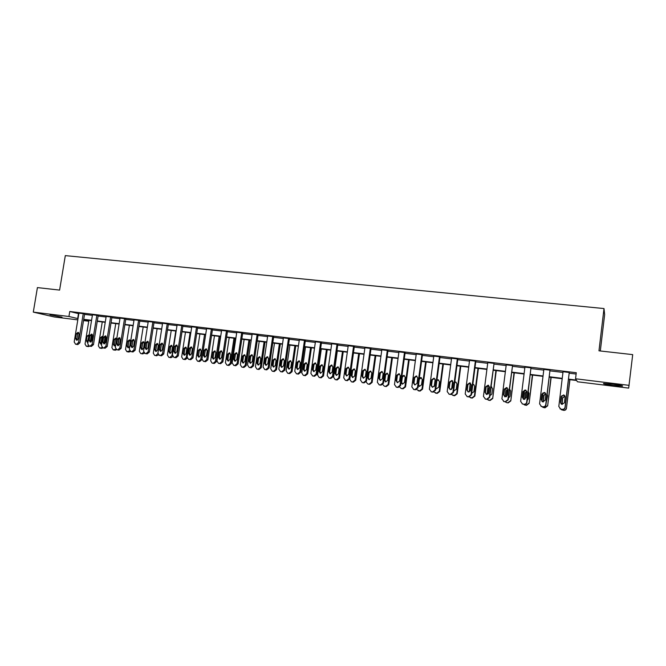 <?xml version="1.0" encoding="UTF-8"?>
<svg xmlns="http://www.w3.org/2000/svg" width="666" height="666" viewBox="0 0 666 666"><rect width="100%" height="100%" fill="white"/><g stroke="black" fill="none" stroke-linecap="round" stroke-linejoin="round"><path stroke-width="1" d="M50 314.843L62.03 317.158L50 314.843M612.961 384.199C620.637 385.223 623.751 385.872 622.31 386.155L613.07 385.398C605.469 384.382 602.38 383.741 603.787 383.458L612.961 384.199M600.316 350.974L604.645 314.61L604.004 308.558L65.31 255.619L59.599 290.093L37.413 287.595L33.3 312.113L68.931 316.492L78.014 318.614M604.004 308.558L598.967 350.824L632.7 354.62L628.671 388.111L577.43 381.768L576.648 380.511L568.564 379.52M83.616 319.996L88.753 321.22L83.516 320.587M77.805 319.88L54.279 316.966L33.3 312.113M90.36 346.245L91.409 346.395L93.481 344.622L98.177 315.634L96.853 315.301L92.141 344.364L90.06 346.137L89.186 346.02L87.754 343.781L92.474 314.768L96.853 315.301M117.924 349.933L119.006 350.091L121.12 348.301L125.799 318.981L124.525 318.648L119.83 348.043L117.716 349.833L116.816 349.717L115.351 347.452L120.046 318.107L124.525 318.648M146.104 353.704L147.219 353.862L149.375 352.064L154.037 322.402L152.822 322.069L148.143 351.815L145.987 353.621L145.071 353.496L143.565 351.198L148.252 321.52L152.822 322.069M174.925 357.559L176.082 357.734L178.28 355.91L182.917 325.899L181.768 325.574L177.114 355.661L174.917 357.492L173.976 357.367L172.427 355.045L177.089 325.008L181.768 325.574M204.404 361.505L205.611 361.68L207.85 359.84L212.471 329.479L211.38 329.162L206.751 359.607L204.504 361.455L203.43 361.305L201.956 358.966L206.593 328.579L211.38 329.162M234.574 365.542L235.831 365.726L238.103 363.869L242.699 333.142L241.683 332.834L237.079 363.644L234.79 365.509L233.808 365.376L232.168 362.987L236.78 332.234L241.683 332.834M265.443 369.663L266.758 369.871L269.081 367.99L273.651 336.888L272.702 336.588L268.123 367.774L265.792 369.655L264.785 369.522L263.095 367.099L267.682 335.98L272.702 336.588M297.044 373.892L298.426 374.109L300.791 372.211L305.336 340.726L304.462 340.434L299.916 372.003L297.536 373.909L296.512 373.768L294.763 371.312L299.325 339.81L304.462 340.434M329.562 378.263L330.86 378.455L333.275 376.531L337.779 344.655L336.996 344.372L332.476 376.332L330.053 378.255L328.996 378.113L327.206 375.632L331.726 343.731L336.996 344.372M362.712 382.692L364.086 382.9L366.55 380.96L371.02 348.684L370.321 348.401L365.834 380.769L363.361 382.717L362.279 382.575L360.431 380.053L364.926 347.752L370.321 348.401M396.661 387.229L398.135 387.462L400.649 385.497L405.086 352.814L404.47 352.539L400.025 385.314L397.502 387.287L396.395 387.137L394.488 384.582L398.942 351.864L404.47 352.539M431.426 391.858L433.042 392.132L435.606 390.143L440.001 357.043L439.477 356.776L435.073 389.976L432.5 391.966L431.36 391.816L429.403 389.227L433.807 356.094L439.477 356.776M467.033 396.586L468.831 396.919L471.453 394.913L475.799 361.372L475.374 361.122L471.02 394.763L468.389 396.778L467.224 396.62L465.201 393.989L469.563 360.414L475.374 361.122M503.596 401.448L505.536 401.839L508.225 399.808L512.512 365.825L507.892 399.667L505.203 401.698L504.004 401.54L501.914 398.867L506.235 364.86L512.196 365.576M541.017 406.377L543.206 406.884C544.705 406.934 545.62 406.252 545.945 404.828L549.983 370.154L545.729 404.695C545.396 406.127 544.48 406.809 542.981 406.76L541.466 406.535L539.593 403.879L543.856 369.414L549.983 370.154M568.614 379.129L576.373 380.086L575.549 378.771L576.281 372.719L69.755 311.505L78.813 313.711M84.532 314.402L92.374 315.359M98.11 316.05L106.085 317.016M111.846 317.715L119.955 318.698M125.732 319.405L133.974 320.404M139.768 321.104L148.152 322.119M153.971 322.827L162.487 323.859M168.332 324.567L176.989 325.616M182.85 326.332L191.658 327.397M197.544 328.113L206.493 329.195M212.404 329.911L221.503 331.019M227.431 331.735L236.688 332.858M242.632 333.583L252.048 334.723M258.017 335.448L267.59 336.613M273.584 337.337L283.316 338.519M289.335 339.244L299.234 340.451M305.269 341.183L315.334 342.399M321.395 343.14L331.635 344.38M337.712 345.113L348.135 346.378M354.237 347.119L364.835 348.401M370.954 349.15L381.735 350.458M387.887 351.198L398.851 352.53M405.02 353.28L416.175 354.637M422.369 355.386L433.716 356.76M439.935 357.517L451.481 358.916M457.725 359.673L469.472 361.097M475.732 361.854L487.695 363.311M493.972 364.069L506.143 365.551M512.454 366.308L524.841 367.815M531.168 368.581L543.772 370.113M550.124 370.879L562.953 372.436M569.33 373.21L576.123 374.034M559.998 408.816L562.412 409.448C563.927 409.507 564.851 408.824 565.184 407.384L569.247 372.485L565.018 407.267C564.693 408.699 563.761 409.39 562.237 409.332L560.689 409.107L558.807 406.435L563.045 371.736L569.247 372.485M522.202 403.912L524.25 404.345C525.732 404.395 526.639 403.713 526.964 402.306L530.968 367.848L526.689 402.164C526.356 403.588 525.457 404.27 523.967 404.212L522.485 403.996L520.637 401.357L524.925 367.124L530.968 367.848M485.189 399.001L487.062 399.367L489.718 397.344L494.039 363.586L489.335 397.194L486.68 399.225L485.497 399.067L483.441 396.412L487.778 362.62L493.673 363.336M448.959 394.164L450.824 394.513L453.421 392.515L457.783 359.19L457.317 358.932L452.93 392.357L450.333 394.355L449.175 394.205L447.186 391.591L451.573 358.241L457.317 358.932M413.936 389.535L415.476 389.776L418.023 387.803L422.435 354.911L421.869 354.645L417.44 387.637L414.893 389.61L413.769 389.46L411.838 386.888L416.267 353.962L421.869 354.645M379.578 384.948L381.002 385.164L383.499 383.216L387.945 350.732L387.287 350.458L382.825 383.025L380.328 384.99L379.229 384.84L377.356 382.301L381.826 349.8L387.287 350.458M346.037 380.461L347.369 380.661L349.817 378.729L354.304 346.661L353.554 346.37L349.051 378.538L346.603 380.469L345.371 380.303L343.714 377.83L348.226 345.729L353.554 346.37M313.128 376.04L314.543 376.265L316.941 374.359L321.462 342.682L320.629 342.391L316.092 374.15L313.694 376.065L312.654 375.932L310.889 373.46L315.426 341.758L320.629 342.391M281.152 371.77L282.501 371.978L284.84 370.088L289.394 338.794L288.495 338.495L283.924 369.871L281.568 371.77L280.553 371.636L278.838 369.197L283.408 337.878L288.495 338.495M249.916 367.59L251.199 367.79L253.505 365.917L258.083 335.006L257.101 334.698L252.506 365.692L250.2 367.565L249.209 367.441L247.544 365.035L252.148 334.099L257.101 334.698M219.405 363.511L220.629 363.694L222.885 361.846L227.497 331.302L226.448 330.985L221.82 361.613L219.564 363.47L218.465 363.32L216.974 360.964L221.603 330.403L226.448 330.985M189.585 359.523L190.767 359.698L192.982 357.867L197.611 327.68L196.495 327.356L191.841 357.625L189.627 359.465L188.561 359.315L187.104 356.993L191.758 326.79L196.495 327.356M160.431 355.619L161.572 355.786L163.744 353.971L168.398 324.142L167.216 323.818L162.546 353.729L160.373 355.544L159.44 355.419L157.917 353.113L162.587 323.251L167.216 323.818M131.935 351.806L133.034 351.964L135.165 350.174L139.843 320.679L138.595 320.354L133.908 349.916L131.768 351.715L130.869 351.598L129.379 349.317L134.066 319.805L138.595 320.354M104.062 348.077L105.128 348.226L107.226 346.453L111.913 317.299L110.614 316.966L105.911 346.195L103.804 347.977L102.922 347.86L101.473 345.604L106.185 316.425L110.614 316.966M76.806 344.43L77.839 344.58L79.895 342.815L84.599 313.986L83.242 313.653L78.521 342.549L76.457 344.314L75.591 344.197L74.184 341.974L78.913 313.128L83.242 313.653M69.755 311.505L68.931 316.492M575.549 378.771L629.129 385.356M562.187 378.729L549.358 377.147M542.998 376.357L530.394 374.8M524.059 374.017L511.671 372.494M505.361 371.711L493.19 370.213M486.904 369.43L474.941 367.957M468.681 367.182L456.926 365.734M450.691 364.96L439.135 363.536M432.917 362.77L421.57 361.363M415.376 360.606L404.212 359.224M398.043 358.466L387.071 357.109M380.927 356.352L370.146 355.02M364.019 354.262L353.421 352.955M347.319 352.197L336.896 350.915M330.819 350.158L320.571 348.901M314.51 348.151L304.445 346.903M298.41 346.162L288.503 344.938M282.492 344.197L272.752 342.99M266.758 342.249L257.184 341.067M251.215 340.334L241.8 339.169M235.856 338.436L226.59 337.296M220.671 336.563L211.563 335.439M204.554 334.573L200.741 359.498L201.831 359.732L205.652 334.707L196.703 333.599M190.817 332.875L182.009 331.785M176.149 331.069L167.482 329.995M157.126 328.713L153.288 353.18L154.67 355.411L155.678 355.544L157.792 353.779L161.63 329.27L153.122 328.221M147.303 327.505L138.919 326.465M133.125 325.749L124.883 324.733M119.106 324.017L110.989 323.018M105.236 322.311L97.261 321.328M91.525 320.612L83.675 319.647M83.725 319.322L91.575 320.288M97.311 320.995L105.286 321.986M111.047 322.694L119.156 323.693M124.933 324.409L133.175 325.424M138.978 326.14L147.352 327.173M153.172 327.888L161.696 328.937M167.541 329.662L176.199 330.727M182.059 331.452L190.867 332.534M196.753 333.266L205.711 334.365M211.613 335.098L220.721 336.222M226.648 336.946L235.906 338.095M241.85 338.827L251.265 339.985M257.234 340.726L266.808 341.908M272.802 342.64L282.542 343.847M288.553 344.588L298.46 345.804M304.495 346.553L314.568 347.794M320.621 348.543L330.869 349.808M336.946 350.557L347.369 351.839M353.471 352.589L364.069 353.896M370.196 354.653L380.977 355.985M387.121 356.743L398.093 358.1M404.262 358.857L415.426 360.231M421.62 360.997L432.967 362.396M439.185 363.161L450.74 364.585M456.976 365.359L468.731 366.808M474.991 367.582L486.954 369.056M493.24 369.83L505.411 371.328M511.721 372.111L524.109 373.634M530.436 374.417L543.048 375.974M549.4 376.756L562.237 378.338M78.471 313.669L77.672 318.573M564.427 402.788L561.938 404.395L560.447 402.272L561.155 396.52L563.686 394.921L565.126 397.028L564.427 402.788M561.313 404.112L560.63 402.406L561.33 396.67L563.852 395.08L564.618 395.496M560.73 403.296L561.638 395.837M569.763 379.662L566.45 408.341C566.133 409.74 565.234 410.414 563.744 410.356L561.396 409.74M569.93 379.687L566.45 408.341M565.068 396.303L562.687 397.877L562.146 404.445M565.542 404.453L566.366 397.619M565.034 396.187L562.52 397.735L562.029 404.42M560.697 409.115L563.586 410.248C565.076 410.306 565.975 409.632 566.3 408.225M545.154 400.258L542.698 401.856L541.225 399.742L541.933 394.031L544.422 392.44L545.854 394.538L545.154 400.258M542.29 401.698L541.458 399.883L542.166 394.189L544.646 392.607L545.188 392.848M526.132 397.752L523.717 399.35L522.252 397.244L522.968 391.566L525.416 389.985L526.839 392.074L526.132 397.752M523.459 399.259L522.544 397.394L523.251 391.741L526.065 390.301M541.908 401.348L542.948 392.89M550.94 377.339L547.66 405.835L544.988 407.842L542.848 407.351M551.165 377.364L547.66 405.835M545.804 393.822L543.964 395.446L543.398 401.914M546.228 402.572L547.577 395.787L547.227 394.463M545.762 393.673L543.747 395.296L543.24 401.923M541.749 406.593L544.771 407.725L547.452 405.711M523.343 399.184L524.467 390.209M532.359 375.05L529.112 403.363L526.465 405.361L524.467 404.936M532.634 375.083L529.112 403.363M526.823 391.508L525.482 393.048L524.85 399.309M527.197 400.383L528.305 398.926L528.995 393.373L528.288 391.683M526.773 391.292L525.208 392.882L524.65 399.367M523.476 404.237L526.19 405.236L528.846 403.238M507.35 395.288L504.97 396.869L503.529 394.78L504.245 389.144L506.66 387.562L508.066 389.643L507.35 395.288M504.828 396.828L503.871 394.938L504.587 389.319L507.226 387.828M505.036 396.886L506.202 387.695M514.01 372.777L510.797 400.924L508.175 402.905L506.426 402.572L507.85 402.772L510.481 400.782M514.335 372.818L510.797 400.924M508.075 389.36L507.234 390.676L506.535 396.603M508.441 398.085L509.948 396.503L510.647 390.992L509.573 389.077M508.041 389.036L506.909 390.509L506.268 396.753M505.169 401.789L506.426 402.572M488.811 392.848L486.471 394.43L485.039 392.349L485.755 386.746L488.136 385.173L489.527 387.237L488.811 392.848M486.421 394.414L485.431 392.515L486.155 386.929L488.653 385.406M486.971 394.48L488.153 385.298M495.895 370.546L492.707 398.509L490.109 400.482L488.286 400.133M496.27 370.587L492.707 398.509M491.666 386.846L491.075 386.738M489.485 387.579L488.536 393.614M489.926 395.712L491.824 394.114L492.524 388.636L491.092 386.605M489.543 386.938L488.836 388.161L488.128 394.064M487.096 399.367L489.735 400.349L492.34 398.368M470.512 390.442L468.206 392.016L466.783 389.951L467.507 384.382L469.855 382.817L471.237 384.865L470.512 390.442M468.223 392.016L467.232 390.118L467.957 384.573L470.338 383.025M469.147 391.999L470.313 383.008M477.997 368.331L474.425 395.979L474.841 396.128L472.269 398.093L470.512 397.76M478.421 368.39L474.841 396.128M473.742 384.507L474.633 386.313L473.926 391.758L471.686 393.298M473.692 384.49L472.802 384.482M471.187 385.214L470.304 391.075M473.276 384.315L472.835 384.249M469.214 396.944L471.853 397.943L474.425 395.979M452.439 388.062L450.166 389.627L448.767 387.579L449.492 382.051L451.798 380.494L453.171 382.525L452.439 388.062M450.249 389.652L449.259 387.754L449.983 382.242L452.264 380.677L451.798 380.494M451.565 389.41L452.664 381.002M460.323 366.15L456.734 393.623L457.192 393.781L454.653 395.729L452.997 395.438M460.797 366.208L457.192 393.781M453.663 390.659L454.104 390.975M453.638 390.817L456.252 389.427L456.959 384.016L456.043 382.201L454.745 382.384M455.619 382.026L454.795 382.009M451.515 394.497L454.187 395.579L456.734 393.623M434.598 385.714L432.351 387.279L430.969 385.239L431.701 379.745L433.974 378.188L435.331 380.219L434.598 385.714M432.492 387.304L431.51 385.423L432.242 379.945L434.423 378.371M434.224 386.613L435.198 379.254M442.865 363.994L439.26 391.292L439.768 391.45L437.254 393.39L435.672 393.131M443.39 364.061L439.768 391.45M435.914 387.845L436.721 388.678M438.603 379.945L436.879 380.536M435.855 388.278L436.588 388.653L438.786 387.129L439.502 381.751L438.17 379.77L436.971 379.886M434.024 392.049L436.738 393.24L439.26 391.292M416.983 383.4L414.768 384.948L413.395 382.925L414.127 377.472L416.375 375.924L417.715 377.938L416.983 383.4M414.951 384.981L413.986 383.116L414.718 377.672L416.816 376.099M425.624 361.871L421.994 388.994L422.552 389.16L420.063 391.084L418.556 390.842M426.19 361.938L422.552 389.16M421.37 377.714L419.305 379.245L418.598 384.565L419.555 386.405M418.315 385.631L419.372 386.372L421.545 384.848L422.261 379.512L420.945 377.547L419.347 377.93M416.733 389.585L419.497 390.925L421.994 388.994M399.583 381.11L397.394 382.659L396.037 380.644L396.778 375.224L398.992 373.684L400.316 375.682L399.583 381.11M397.627 382.692L396.678 380.835L397.411 375.433L399.425 373.859M408.591 359.765L404.945 386.721L405.544 386.888L403.08 388.811L401.631 388.578M409.199 359.84L405.544 386.888M404.345 375.507L402.364 377.048L401.648 382.334L402.58 384.149M401.04 382.65L402.364 384.115L404.503 382.609L405.228 377.297L403.921 375.341L401.889 376.365M399.65 387.104L401.198 388.461L402.472 388.644L404.945 386.721M382.392 378.846L380.236 380.386L378.896 378.388L379.637 373.002L381.818 371.47L383.133 373.451L382.392 378.846M380.502 380.428L379.578 378.588L380.319 373.21L382.259 371.645M391.758 357.684L388.095 384.473L388.744 384.648L386.305 386.555L384.906 386.347M392.416 357.767L388.744 384.648M387.529 373.335L385.614 374.866L384.898 380.12L385.814 381.926M387.67 380.386L388.395 375.116L387.104 373.168L384.965 374.667L384.249 379.936L385.564 381.893L387.67 380.386M382.784 384.59L384.399 386.213L385.656 386.388L388.095 384.473M365.418 376.615L363.286 378.146L361.963 376.165L362.704 370.812L364.86 369.28L366.158 371.253L365.418 376.615M363.594 378.188L362.687 376.365L363.428 371.029L365.309 369.464M375.133 355.636L371.453 382.259L372.136 382.434L369.722 384.332L368.373 384.132M375.824 355.719L372.136 382.434M370.92 371.195L369.072 372.719L368.348 377.938L369.247 379.728M371.045 378.196L371.77 372.952L370.496 371.02L368.381 372.51L367.657 377.747L368.956 379.687L371.045 378.196M366.142 381.984L367.798 383.982L369.031 384.157L371.453 382.259M348.651 374.409L346.545 375.932L345.238 373.959L345.987 368.639L348.11 367.124L349.4 369.081L348.651 374.409M346.886 375.974L346.004 374.167L346.753 368.864L348.568 367.307M358.699 353.604L355.011 380.061L352.614 381.959L351.398 381.785L349.783 379.37L353.48 352.963M359.44 353.696L355.736 380.253L353.346 382.134L352.039 381.943M354.512 369.072L352.73 370.596L351.998 375.782L352.872 377.555M354.612 376.032L355.336 370.82L354.079 368.897L351.998 370.388L351.265 375.591L352.547 377.514L354.612 376.032M332.084 372.227L330.003 373.751L328.713 371.786L329.462 366.5L331.568 364.985L332.834 366.941L332.084 372.227M330.378 373.784L329.52 372.003L330.269 366.725L332.026 365.176M342.466 351.598L338.761 377.897L336.388 379.778L335.189 379.612L333.591 377.206L337.304 350.965M343.24 351.698L339.527 378.088L337.163 379.97L335.889 379.778M338.303 366.983L336.571 368.498L335.847 373.651L336.688 375.408M338.378 373.884L339.102 368.706L337.862 366.8L335.797 368.281L335.073 373.451L336.338 375.374L338.378 373.884M315.717 370.08L313.669 371.586L312.387 369.638L313.137 364.385L315.218 362.878L316.475 364.818L315.717 370.08M314.069 371.628L313.236 369.855L313.986 364.618L315.684 363.07M326.423 349.617L322.702 375.757L320.354 377.63L319.18 377.464L317.599 375.075L321.32 348.992M327.239 349.717L323.51 375.957L321.162 377.822L319.772 377.597M322.277 364.91L320.604 366.425L319.88 371.545L320.696 373.285M322.327 371.77L323.06 366.625L321.828 364.727L319.797 366.2L319.064 371.345L320.321 373.251L322.327 371.77M299.55 367.948L297.519 369.455L296.262 367.515L297.011 362.296L299.067 360.797L300.308 362.72L299.55 367.948M297.943 369.488L297.153 367.74L297.902 362.537L299.542 360.997M310.564 347.66L306.835 373.643L304.504 375.507L303.346 375.341L301.781 372.968L305.519 347.036M311.422 347.769L307.675 373.842L305.353 375.699L304.004 375.491M306.452 362.87L304.828 364.369L304.096 369.464L304.886 371.187M306.477 369.68L307.209 364.568L305.985 362.679L303.979 364.144L303.246 369.255L304.487 371.153L306.477 369.68M283.574 365.85L281.568 367.349L280.319 365.426L281.077 360.231L283.108 358.741L284.332 360.656L283.574 365.85M282.018 367.374L281.252 365.651L282.001 360.473L283.591 358.949M294.888 345.729L291.15 371.553L288.844 373.401L287.704 373.243L286.155 370.887L289.901 345.113M295.779 345.837L292.024 371.753L289.727 373.601L288.411 373.401M290.801 360.855L289.235 362.346L288.495 367.407L289.269 369.106M290.801 367.615L291.541 362.529L290.334 360.656L288.345 362.113L287.612 367.191L288.836 369.081L290.801 367.615M267.79 363.778L265.801 365.259L264.569 363.353L265.334 358.191L267.332 356.71L268.548 358.608L267.79 363.778M266.283 365.293L265.534 363.578L266.292 358.441L267.832 356.926M279.395 343.814L275.641 369.488L273.36 371.328L272.236 371.17L270.712 368.831L274.475 343.206M280.328 343.931L276.556 369.697L274.284 371.536L272.993 371.337M275.341 358.857L273.818 360.339L273.077 365.376L273.818 367.058M275.308 365.576L276.049 360.522L274.858 358.658L272.894 360.106L272.153 365.159L273.368 367.033L275.308 365.576M252.181 361.721L250.225 363.203L249.009 361.305L249.767 356.177L251.748 354.695L252.947 356.585L252.181 361.721M250.724 363.228L250.008 361.538L250.766 356.427L252.256 354.92M264.086 341.924L260.314 367.441L258.058 369.28L256.951 369.122L255.444 366.791L259.216 341.325M265.051 342.041L261.272 367.657L259.016 369.488L257.759 369.289M260.048 356.893L258.575 358.358L257.834 363.37L258.55 365.026M259.998 363.553L260.739 358.533L259.557 356.676L257.617 358.125L256.876 363.145L258.075 365.001L259.998 363.553M236.763 359.69L234.823 361.172L233.624 359.282L234.39 354.187L236.347 352.714L237.529 354.595L236.763 359.69M235.348 361.18L234.665 359.515L235.423 354.437L236.871 352.947M248.942 340.051L245.171 365.426L242.932 367.249L241.841 367.099L240.351 364.777L244.131 339.46M249.95 340.176L246.154 365.642L243.923 367.457L242.69 367.274M244.938 354.945L243.515 356.402L242.765 361.38L243.456 363.02M244.855 361.555L245.604 356.56L244.439 354.72L242.516 356.16L241.775 361.155L242.957 363.003L244.855 361.555M221.52 357.692L219.605 359.157L218.423 357.284L219.189 352.214L221.12 350.749L222.286 352.614L221.52 357.692M220.155 359.165L219.489 357.525L220.255 352.472L221.653 350.99M233.982 338.203L230.195 363.428L227.972 365.243L226.898 365.093L225.424 362.795L229.221 337.62M235.015 338.336L231.21 363.644L228.996 365.459L227.789 365.276M230.003 353.022L228.613 354.47L227.872 359.415L228.53 361.03M229.895 359.582L230.636 354.62L229.487 352.789L227.589 354.22L226.84 359.182L228.013 361.022L229.895 359.582M206.46 355.711L204.562 357.167L203.388 355.303L204.162 350.266L206.069 348.809L207.226 350.666L206.46 355.711M205.128 357.167L204.495 355.552L205.261 350.524L206.618 349.059M219.181 336.38L215.384 361.455L213.187 363.261L212.121 363.112L210.672 360.822L214.477 335.797M220.246 336.513L216.442 361.68L214.244 363.478L213.062 363.303M215.235 351.115L213.886 352.555L213.145 357.476L213.778 359.074M215.093 357.634L215.842 352.697L214.71 350.882L212.829 352.306L212.079 357.234L213.237 359.066L215.093 357.634M191.567 353.746L189.693 355.203L188.536 353.346L189.302 348.343L191.2 346.894L192.341 348.734L191.567 353.746M190.276 355.203L189.677 353.596L190.443 348.609L191.758 347.153M200.741 359.498L198.568 361.297L197.519 361.155L196.087 358.882L199.9 333.999M200.632 349.242L199.325 350.666L198.576 355.552L199.184 357.126M201.831 359.732L199.658 361.521L198.493 361.355M200.466 355.702L201.215 350.799L200.091 348.992L198.235 350.408L197.486 355.311L198.626 357.126L200.466 355.702M176.848 351.815L174.992 353.263L173.851 351.415L174.617 346.445L176.49 344.996L177.622 346.828L176.848 351.815M175.599 353.246L175.016 351.673L175.791 346.711L177.056 345.271M190.085 332.784L186.264 357.575L184.107 359.357L183.075 359.215L181.66 356.959L185.481 332.217M186.189 347.377L184.923 348.793L184.174 353.654L184.757 355.211M187.271 358.25L185.231 359.59L184.091 359.424M185.997 353.796L186.755 348.917L185.639 347.119L183.808 348.534L183.05 353.413L184.182 355.211L185.997 353.796M162.296 349.9L160.456 351.34L159.324 349.508L160.098 344.563L161.955 343.123L163.07 344.946L162.296 349.9M161.08 351.315L160.531 349.767L161.305 344.83L162.529 343.406M175.774 331.019L171.953 355.661L169.813 357.442L168.798 357.301L167.399 355.053L171.229 330.461M171.911 345.546L170.687 346.944L169.938 351.773L170.496 353.305M172.819 356.685L170.962 357.675L169.847 357.509M171.695 351.914L172.452 347.061L171.353 345.271L169.539 346.678L168.781 351.531L169.888 353.321L171.695 351.914M147.902 348.002L146.087 349.442L144.972 347.619L145.746 342.699L147.577 341.267L148.676 343.082L147.902 348.002M146.736 349.409L146.204 347.877L146.978 342.973L148.168 341.566M157.792 343.731L156.602 345.113L155.852 349.916L156.385 351.432M158.55 355.011L155.761 355.619M157.551 350.05L158.3 345.221L157.218 343.448L155.419 344.846L154.662 349.667L155.761 351.448L157.551 350.05M133.675 346.137L131.876 347.56L130.777 345.754L131.552 340.859L133.367 339.435L134.449 341.242L133.675 346.137M132.542 347.527L132.043 346.02L132.817 341.142L133.966 339.743M143.681 352.347L141.691 353.671L140.701 353.538L139.336 351.315L143.182 326.998M143.823 341.933L142.674 343.298L141.916 348.077L142.424 349.567M144.464 353.288L141.825 353.754M143.556 348.201L144.314 343.406L143.24 341.641L141.467 343.032L140.709 347.827L141.791 349.6L143.556 348.201M119.605 344.28L117.824 345.704L116.741 343.906L117.516 339.044L119.314 337.629L120.388 339.419L119.605 344.28M118.506 345.654L118.032 344.172L118.806 339.327L119.922 337.945M129.679 350.824L126.89 351.681L125.541 349.475L129.387 325.291M130.012 340.16L128.896 341.508L128.138 346.262L128.621 347.727M130.569 351.531L128.038 351.906M129.72 346.378L130.478 341.608L129.42 339.851L127.656 341.242L126.898 346.004L127.972 347.769L129.72 346.378M105.694 342.457L103.929 343.864L102.855 342.083L103.638 337.246L105.411 335.83L106.477 337.612L105.694 342.457M104.629 343.814L104.179 342.349L104.953 337.529L106.036 336.172M115.842 349.209L113.22 349.85L111.888 347.66L115.751 323.609M119.097 338.594L118.073 344.946M116.342 338.403L115.268 339.743L114.51 344.464L114.968 345.912M116.875 349.733L114.41 350.083M116.708 338.961L115.742 338.087L114.003 339.469L113.245 344.205L114.302 345.954L115.676 345.388M91.933 340.642L90.193 342.049L89.127 340.276L89.91 335.464L91.667 334.066L92.716 335.83L91.933 340.642M90.909 341.983L90.476 340.551L91.259 335.756L92.299 334.407M102.181 347.552L99.7 348.035L98.385 345.862L102.256 321.944M105.653 336.372L104.479 343.639M102.83 336.663L101.79 337.987L101.032 342.69L101.465 344.106M103.338 347.935L100.924 348.268M102.905 336.746L102.223 336.338L100.491 337.712L99.734 342.424L100.782 344.164L101.74 343.972M78.33 338.852L76.598 340.251L75.549 338.486L76.332 333.708L78.072 332.309L79.112 334.066L78.33 338.852M77.331 340.176L76.931 338.769L77.706 333.999L78.713 332.675M88.686 345.862L86.33 346.245L85.032 344.081L88.903 320.296M92.316 334.424L91.1 341.891M89.169 335.098L87.687 340.925L88.012 342.224M89.943 346.17L87.579 346.478M89.219 334.757L87.129 335.98L86.372 340.667L87.404 342.391L87.987 342.366M471.453 394.913L471.02 394.763M468.831 396.919L468.389 396.778M467.665 396.77L467.224 396.62M466.783 389.951L467.232 390.118M467.507 384.382L467.957 384.573M470.712 397.793L471.137 397.935M471.853 397.943L472.269 398.093M453.421 392.515L452.93 392.357M450.824 394.513L450.333 394.355M449.675 394.355L449.175 394.205M448.767 387.579L449.259 387.754M449.492 382.051L449.983 382.242M453.063 395.429L453.529 395.579M454.187 395.579L454.653 395.729M435.606 390.143L435.073 389.976M433.042 392.132L432.5 391.966M431.909 391.983L431.36 391.816M430.969 385.239L431.51 385.423M431.701 379.745L432.242 379.945M435.622 393.09L436.147 393.24M436.738 393.24L437.254 393.39M418.023 387.803L417.44 387.637M415.476 389.776L414.893 389.61M414.36 389.635L413.769 389.46M413.395 382.925L413.986 383.116M414.127 377.472L414.718 377.672M418.406 390.775L418.964 390.942M419.497 390.925L420.063 391.084M400.649 385.497L400.025 385.314M398.135 387.462L397.502 387.287M397.028 387.312L396.395 387.137M396.037 380.644L396.678 380.835M396.778 375.224L397.411 375.433M401.39 388.494L401.998 388.661M402.472 388.644L403.08 388.811M401.648 382.334L401.107 382.167M402.364 377.048L401.823 376.873M383.499 383.216L382.825 383.025M381.002 385.164L380.328 384.99M379.911 385.023L379.229 384.84M378.896 378.388L379.578 378.588M379.637 373.002L380.319 373.21M384.582 386.247L385.231 386.413M385.656 386.388L386.305 386.555M384.898 380.12L384.249 379.936M385.614 374.866L384.965 374.667M366.55 380.96L365.834 380.769M364.086 382.9L363.361 382.717M363.012 382.759L362.279 382.575M361.963 376.165L362.687 376.365M362.704 370.812L363.428 371.029M367.973 384.016L368.673 384.19M369.031 384.157L369.722 384.332M368.348 377.938L367.657 377.747M369.072 372.719L368.381 372.51M349.817 378.729L349.051 378.538M347.369 380.661L346.603 380.469M346.303 380.519L345.537 380.328M345.238 373.959L346.004 374.167M345.987 368.639L346.753 368.864M355.011 380.061L355.736 380.253M351.565 381.818L352.297 382.001M352.614 381.959L353.346 382.134M351.998 375.782L351.265 375.591M352.73 370.596L351.998 370.388M333.275 376.531L332.476 376.332M330.86 378.455L330.053 378.255M329.803 378.313L328.996 378.113M328.713 371.786L329.52 372.003M329.462 366.5L330.269 366.725M338.761 377.897L339.527 378.088M335.356 379.645L336.13 379.828M336.388 379.778L337.163 379.97M335.847 373.651L335.073 373.451M336.571 368.498L335.797 368.281M316.941 374.359L316.092 374.15M314.543 376.265L313.694 376.065M313.503 376.132L312.654 375.932M312.387 369.638L313.236 369.855M313.137 364.385L313.986 364.618M322.702 375.757L323.51 375.957M319.33 377.497L320.146 377.689M320.354 377.63L321.162 377.822M319.88 371.545L319.064 371.345M320.604 366.425L319.797 366.2M300.791 372.211L299.916 372.003M298.426 374.109L297.536 373.909M297.402 373.976L296.512 373.768M296.262 367.515L297.153 367.74M297.011 362.296L297.902 362.537M306.835 373.643L307.675 373.842M303.496 375.374L304.345 375.566M304.504 375.507L305.353 375.699M304.096 369.464L303.246 369.255M304.828 364.369L303.979 364.144M284.84 370.088L283.924 369.871M282.501 371.978L281.568 371.77M281.485 371.844L280.553 371.636M280.319 365.426L281.252 365.651M281.077 360.231L282.001 360.473M291.15 371.553L292.024 371.753M287.845 373.268L288.736 373.468M288.844 373.401L289.727 373.601M288.495 367.407L287.612 367.191M289.235 362.346L288.345 362.113M269.081 367.99L268.123 367.774M266.758 369.871L265.792 369.655M265.751 369.738L264.785 369.522M264.569 363.353L265.534 363.578M265.334 358.191L266.292 358.441M275.641 369.488L276.556 369.697M272.369 371.195L273.301 371.403M273.36 371.328L274.284 371.536M273.077 365.376L272.153 365.159M273.818 360.339L272.894 360.106M253.505 365.917L252.506 365.692M251.199 367.79L250.2 367.565M250.208 367.657L249.209 367.441M249.009 361.305L250.008 361.538M249.767 356.177L250.766 356.427M260.314 367.441L261.272 367.657M257.084 369.147L258.042 369.355M258.058 369.28L259.016 369.488M257.834 363.37L256.876 363.145M258.575 358.358L257.617 358.125M238.103 363.869L237.079 363.644M235.831 365.726L234.79 365.509M234.848 365.601L233.808 365.376M233.624 359.282L234.665 359.515M234.39 354.187L235.423 354.437M245.171 365.426L246.154 365.642M241.966 367.116L242.957 367.332M242.932 367.249L243.923 367.457M242.765 361.38L241.775 361.155M243.515 356.402L242.516 356.16M222.885 361.846L221.82 361.613M220.629 363.694L219.564 363.47M219.663 363.561L218.59 363.336M218.423 357.284L219.489 357.525M219.189 352.214L220.255 352.472M230.195 363.428L231.21 363.644M227.023 365.118L228.047 365.334M227.972 365.243L228.996 365.459M227.872 359.415L226.84 359.182M228.613 354.47L227.589 354.22M207.85 359.84L206.751 359.607M205.611 361.68L204.504 361.455M204.653 361.555L203.546 361.322M203.388 355.303L204.495 355.552M204.162 350.266L205.261 350.524M215.384 361.455L216.442 361.68M212.246 363.137L213.303 363.353M213.187 363.261L214.244 363.478M213.145 357.476L212.079 357.234M213.886 352.555L212.829 352.306M192.982 357.867L191.841 357.625M190.767 359.698L189.627 359.465M189.818 359.565L188.678 359.332M188.536 353.346L189.677 353.596M189.302 348.343L190.443 348.609M197.636 361.172L198.726 361.397M198.568 361.297L199.658 361.521M198.576 355.552L197.486 355.311M199.325 350.666L198.235 350.408M178.28 355.91L177.114 355.661M176.082 357.734L174.917 357.492M175.15 357.609L173.976 357.367M173.851 351.415L175.016 351.673M174.617 346.445L175.791 346.711M186.264 357.575L187.113 357.75M183.183 359.24L184.316 359.465M184.107 359.357L185.231 359.59M184.174 353.654L183.05 353.413M184.923 348.793L183.808 348.534M163.744 353.971L162.546 353.729M161.572 355.786L160.373 355.544M160.648 355.661L159.44 355.419M159.324 349.508L160.531 349.767M160.098 344.563L161.305 344.83M171.953 355.661L172.427 355.761M168.898 357.326L170.055 357.55M169.813 357.442L170.962 357.675M169.938 351.773L168.781 351.531M170.687 346.944L169.539 346.678M149.375 352.064L148.143 351.815M147.219 353.862L145.987 353.621M146.312 353.746L145.071 353.496M144.972 347.619L146.204 347.877M145.746 342.699L146.978 342.973M154.77 355.428L155.961 355.661M155.678 355.544L156.86 355.786M155.852 349.916L154.662 349.667M156.602 345.113L155.419 344.846M135.165 350.174L133.908 349.916M133.034 351.964L131.768 351.715M132.126 351.848L130.869 351.598M130.777 345.754L132.043 346.02M131.552 340.859L132.817 341.142M140.801 353.554L142.016 353.796M141.691 353.671L142.907 353.912M141.916 348.077L140.709 347.827M142.674 343.298L141.467 343.032M121.12 348.301L119.83 348.043M119.006 350.091L117.716 349.833M118.107 349.966L116.816 349.717M116.741 343.906L118.032 344.172M117.516 339.044L118.806 339.327M126.981 351.698L128.222 351.939M127.864 351.815L129.104 352.064M128.138 346.262L126.898 346.004M128.896 341.508L127.656 341.242M107.226 346.453L105.911 346.195M105.128 348.226L103.804 347.977M104.246 348.11L102.922 347.86M102.855 342.083L104.179 342.349M103.638 337.246L104.953 337.529M113.312 349.866L114.585 350.116M114.186 349.983L115.451 350.233M114.51 344.464L113.245 344.205M115.268 339.743L114.003 339.469M93.481 344.622L92.141 344.364M91.409 346.395L90.06 346.137M90.534 346.278L89.186 346.02M89.127 340.276L90.476 340.551M89.91 335.464L91.259 335.756M99.792 348.052L101.09 348.301M100.658 348.168L101.948 348.418M101.032 342.69L99.734 342.424M101.79 337.987L100.491 337.712M79.895 342.815L78.521 342.549M77.839 344.58L76.457 344.314M76.973 344.464L75.591 344.197M75.549 338.486L76.931 338.769M76.332 333.708L77.706 333.999M86.413 346.262L87.737 346.511M87.271 346.378L88.595 346.628M87.687 340.925L86.372 340.667M88.453 336.255L87.129 335.98M467.432 396.728L466.991 396.578M469.855 382.817L470.288 383.008M470.479 397.752L470.912 397.893M452.838 395.388L453.313 395.537M431.693 391.941L431.152 391.783M435.414 393.048L435.939 393.206M414.16 389.593L413.569 389.427M418.206 390.742L418.772 390.9M396.836 387.279L396.203 387.104M401.198 388.461L401.806 388.628M379.728 384.99L379.046 384.806M384.399 386.213L385.056 386.38M362.828 382.725L362.104 382.542M367.798 383.982L368.498 384.165M346.137 380.486L345.371 380.303M351.398 381.785L352.139 381.968M329.645 378.28L328.838 378.088M335.189 379.612L335.972 379.803M313.353 376.099L312.496 375.899M319.18 377.464L319.988 377.655M297.252 373.942L296.362 373.743M303.346 375.341L304.195 375.541M281.335 371.819L280.411 371.611M287.704 373.243L288.594 373.451M265.617 369.713L264.652 369.497M272.236 371.17L273.16 371.378M250.075 367.632L249.076 367.416M256.951 369.122L257.909 369.33M234.723 365.576L233.683 365.351M241.841 367.099L242.832 367.307M219.539 363.544L218.465 363.32M226.898 365.093L227.922 365.309M204.537 361.538L203.43 361.305M212.121 363.112L213.187 363.336M189.702 359.548L188.561 359.315M197.519 361.155L198.61 361.38M175.033 357.584L173.868 357.351M183.075 359.215L184.199 359.449M160.539 355.644L159.332 355.403M168.798 357.301L169.947 357.534M146.204 353.729L144.972 353.48M154.67 355.411L155.852 355.644M132.026 351.831L130.761 351.581M140.701 353.538L141.916 353.779M118.015 349.95L116.716 349.7M126.89 351.681L128.13 351.923M104.146 348.093L102.83 347.843M113.22 349.85L114.485 350.1M90.443 346.262L89.086 346.004M99.7 348.035L100.999 348.285M76.881 344.447L75.499 344.18M86.33 346.245L87.654 346.495"/></g></svg>
